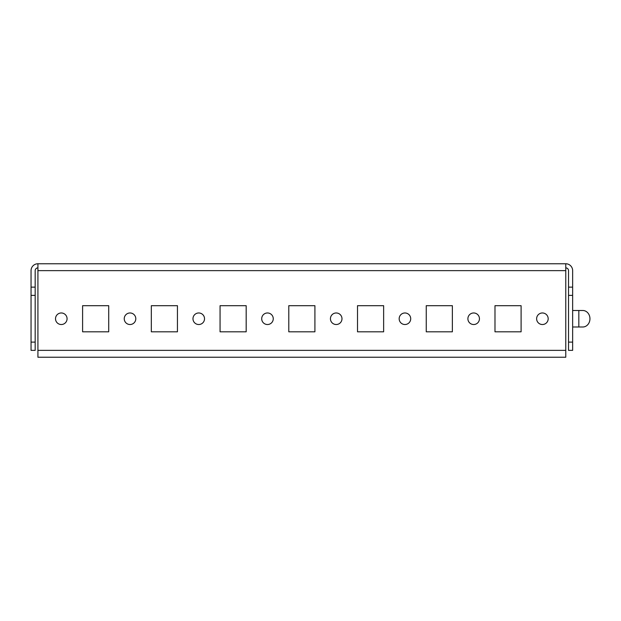 <?xml version="1.0" encoding="UTF-8"?>
<svg xmlns="http://www.w3.org/2000/svg" width="621" height="621" viewBox="0 0 621 621"><rect width="100%" height="100%" fill="white"/><g stroke="black" fill="none" stroke-linecap="round" stroke-linejoin="round"><path stroke-width="0.93" d="M568.525 287.135L572.647 287.135L572.647 295.379L568.525 295.379L568.525 270.64A2.748 2.748 0 0 0 565.77 267.884M572.647 287.135L572.647 270.64A6.87 6.87 0 0 0 565.77 263.762L565.77 357.238L37.92 357.238L37.92 263.762L565.77 263.762M572.647 342.117L572.647 350.36L568.525 350.36L568.525 342.117L572.647 342.117L572.647 295.379M35.172 350.36L31.05 350.36L31.05 287.135L35.172 287.135L35.172 350.36M67.068 318.744A5.775 5.775 0 0 0 58.405 313.745A5.775 5.775 0 0 0 58.405 323.751A5.775 5.775 0 0 0 67.068 318.744M135.797 318.744A5.775 5.775 0 0 0 127.134 313.745A5.775 5.775 0 0 0 127.134 323.751A5.775 5.775 0 0 0 135.797 318.744M204.526 318.744A5.775 5.775 0 0 0 195.863 313.745A5.775 5.775 0 0 0 195.863 323.751A5.775 5.775 0 0 0 204.526 318.744M273.256 318.744A5.775 5.775 0 0 0 264.593 313.745A5.775 5.775 0 0 0 264.593 323.751A5.775 5.775 0 0 0 273.256 318.744M341.985 318.744A5.775 5.775 0 0 0 333.33 313.745A5.775 5.775 0 0 0 333.33 323.751A5.775 5.775 0 0 0 341.985 318.744M410.714 318.744A5.775 5.775 0 0 0 402.059 313.745A5.775 5.775 0 0 0 402.059 323.751A5.775 5.775 0 0 0 410.714 318.744M426.247 305.687L426.247 331.808L452.367 331.808L452.367 305.687L426.247 305.687L426.247 331.808L452.367 331.808L452.367 305.687L426.247 305.687M357.517 305.687L357.517 331.808L383.638 331.808L383.638 305.687L357.517 305.687L357.517 331.808L383.638 331.808L383.638 305.687L357.517 305.687M288.788 305.687L288.788 331.808L314.909 331.808L314.909 305.687L288.788 305.687L288.788 331.808L314.909 331.808L314.909 305.687L288.788 305.687M220.059 305.687L220.059 331.808L246.18 331.808L246.18 305.687L220.059 305.687L220.059 331.808L246.18 331.808L246.18 305.687L220.059 305.687M151.33 305.687L151.33 331.808L177.443 331.808L177.443 305.687L151.33 305.687L151.33 331.808L177.443 331.808L177.443 305.687L151.33 305.687M82.601 305.687L82.601 331.808L108.714 331.808L108.714 305.687L82.601 305.687L82.601 331.808L108.714 331.808L108.714 305.687L82.601 305.687M494.984 305.687L494.984 331.808L521.097 331.808L521.097 305.687L494.984 305.687L494.984 331.808L521.097 331.808L521.097 305.687L494.984 305.687M479.451 318.744A5.775 5.775 0 0 0 470.788 313.745A5.775 5.775 0 0 0 470.788 323.751A5.775 5.775 0 0 0 479.451 318.744M548.18 318.744A5.775 5.775 0 0 0 539.517 313.745A5.775 5.775 0 0 0 539.517 323.751A5.775 5.775 0 0 0 548.18 318.744M568.525 295.379L568.525 342.117M37.92 267.884A2.748 2.748 0 0 0 35.172 270.64L35.172 287.135M37.92 263.762A6.87 6.87 0 0 0 31.05 270.64L31.05 287.135M565.77 357.238L37.92 357.238M572.647 310.5L582.808 310.5A8.244 7.141 90 0 1 589.95 318.744A8.244 7.141 90 0 1 582.808 326.995L572.647 326.995M31.05 342.117L35.172 342.117M35.172 295.379L31.05 295.379M565.77 270.64L37.92 270.64M565.77 350.36L37.92 350.36M578.834 310.5L578.834 326.995"/></g></svg>
